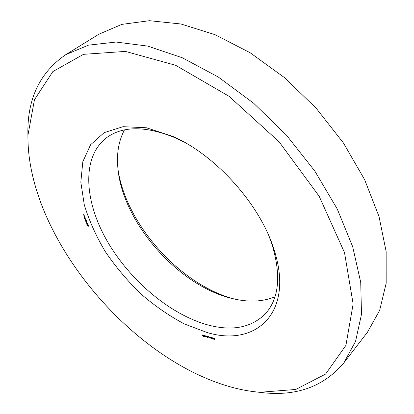 <?xml version="1.0" encoding="UTF-8"?>
<svg xmlns="http://www.w3.org/2000/svg" width="414" height="414" viewBox="0 0 414 414"><rect width="100%" height="100%" fill="white"/><g stroke="black" fill="none" stroke-linecap="round" stroke-linejoin="round"><path stroke-width="0.62" d="M118.104 170.149C126.317 224.792 180.778 285.199 234.283 299.006M124.469 129.903C118.73 140.708 116.531 153.325 117.855 167.763C122.275 222.67 179.402 287.119 233.848 298.908L236.632 299.503C250.853 302.308 263.63 301.418 274.968 296.828M256.183 391.929L265.043 392.922C298.002 395.919 324.229 385.946 343.734 363.011L367.461 332.214L379.664 310.35L386.174 283.217L386.148 251.552L379.012 216.517L364.636 179.686L343.397 142.944L316.239 108.308L284.594 77.723L250.237 52.806L215.089 34.704L180.98 23.996L149.485 20.7L121.825 24.379L98.811 34.253L65.733 54.679C40.908 71.71 28.287 96.772 27.867 129.861L27.935 138.778M183.474 141.738L176.664 138.421C146.81 125.856 123.507 125.566 106.755 137.562C81.387 156.73 84.145 200.702 106.848 240.487C129.644 280.402 170.444 315.007 208.703 325.171C232.699 331.35 251.64 327.515 265.529 313.657C279.186 298.23 281.303 275.025 271.884 244.032L269.286 236.917M343.734 363.011L355.533 341.441L361.489 314.329L360.729 282.374L352.687 246.723L337.244 208.982L314.831 171.091L286.457 135.161L253.647 103.231L218.271 77.025L182.326 57.774L147.694 46.094L115.987 42.042L88.405 45.167L65.733 54.679M207.016 332.489C256.018 347.522 295.42 312.565 273.514 248.053C259.433 203.791 215.404 154.955 172.835 136.387L146.452 127.771L123.056 126.679L104.131 132.656L90.583 144.75L82.826 161.698L80.828 182.16L84.285 204.795C89.072 220.548 96.11 236.203 105.389 251.753C115.739 266.932 127.574 280.987 140.9 293.919C154.836 305.956 169.367 315.986 184.499 324.007L207.016 332.489M225.19 385.315C236.994 389.02 248.571 391.339 259.92 392.281L295.736 389.465L325.58 374.085L345.913 345.374L353.142 303.974L344.51 252.587L319.173 196.257L279.093 141.805L229.066 96.317L175.655 65.298L125.426 51.408L83.504 54.332L52.847 71.591L34.471 99.691L27.971 135.026C26.434 232.725 125.163 354.141 225.19 385.315M83.649 215.099L84.094 214.871L84.327 215.213L83.519 214.654L83.649 215.099L83.752 214.69M83.882 215.678L84.389 215.823L83.819 215.244L83.944 215.627M84.435 215.942L83.98 215.927L84.642 216.46L84.435 215.942M84.006 216.977L84.347 217.707L85.196 217.852L84.88 217.065L85.093 217.712L84.508 217.122L84.663 217.64L84.347 217.583L84.052 216.941M84.435 218.043L85.356 218.266L84.497 217.997M84.57 218.385L84.906 219.109L85.75 219.26L85.067 218.53L85.227 219.042L84.906 218.99L84.616 218.344M85.76 220.005L85.439 220.445L86.314 220.538L85.584 220.346L85.915 220.036L85.258 219.544L85.858 219.529L85.015 219.379L85.833 219.948M85.77 221.386L86.697 221.614L86.381 220.828L86.588 221.474L86.008 220.885L86.164 221.397L85.848 221.34L85.532 220.678L85.843 221.33M86.303 222.489L86.174 222.163L86.997 222.251L85.915 221.635L86.303 222.489M86.749 223.539L87.023 223.586L86.94 222.887L87.432 223.607L87.328 223.089L86.816 222.742L86.754 223.415L86.407 222.722L86.873 223.436M87.059 225.387L88.415 226.204L88.668 225.682L88.368 224.926L87.012 224.114L86.795 224.818L87.059 225.387L87.333 225.164M202.136 335.697L203.015 336.137L202.001 335.2L202.7 335.112L202.953 335.469L202.156 335.211L203.176 336.266L202.136 335.697M203.548 336.463L203.093 335.159L204.19 335.795L203.528 335.956L203.662 336.339M204.728 336.784L204.278 335.48L205.504 336.768L205.308 335.759L205.758 337.063L204.532 335.77L204.842 336.665M205.825 336.696L206.27 336.815L205.939 336.577M206.441 336.861L207.326 337.301L206.307 336.365L207.016 336.277L207.269 336.634L206.462 336.375L207.492 337.436L206.441 336.861M207.864 337.633L207.414 336.328L208.511 336.96L207.849 337.125L207.978 337.508M209.075 337.959L208.625 336.654L209.784 337.286L210.162 338.254L209.629 337.627L209.06 337.451L209.194 337.834M210.162 337.871L210.607 337.99L210.271 337.752M210.612 337.482L211.326 337.596L211.58 338.58L210.933 338.316L210.809 337.281M212.791 338.968L211.911 338.73L212.315 338.031L211.663 337.917L211.663 337.596L212.299 337.783L212.47 338.305L212.04 338.626L212.791 338.968M212.822 338.683L213.505 338.978L212.786 338.45L212.646 337.788L213.313 337.969L212.822 337.979L212.889 338.316L213.448 338.502L213.665 339.113L212.822 338.683M213.815 338.74L213.696 338.145L214.281 338.295L214.69 339.413L214.059 339.252L213.878 338.678M85.362 220.367L85.858 219.969M85.439 220.445L85.915 220.062M85.584 220.346L85.91 220.082M88.28 225.501L88.56 225.713M87.799 226.091L88.373 225.63M87.975 226.168L88.544 225.708M88.135 226.215L88.399 226.003M87.028 224.31L87.292 224.098M86.987 224.471L87.406 224.129M86.899 224.579L87.442 224.14M87.338 224.222L87.442 224.579M86.795 224.818L87.364 224.357M86.857 225.009L87.426 224.548M86.945 225.2L87.256 224.947M83.628 214.794L83.907 214.721M84.109 216.01L84.534 216.32L84.239 215.911M87.354 224.647L88.027 225.025L88.073 225.671L87.287 225.081L87.716 224.357M87.504 224.636L87.763 224.424M88.141 225.237L88.42 225.009M88.187 225.433L88.508 225.175M203.838 335.526L203.326 335.361L203.828 335.904L203.926 335.438M208.164 336.696L207.642 336.53L208.149 337.074L208.247 336.603M208.858 336.856L209.008 337.301L209.613 337.405L208.966 336.748M211.295 338.461L211.212 337.638L210.819 337.457L211.295 338.461M214.364 339.294L214.017 338.812L214.364 339.294M214.136 338.657L213.857 338.274L214.136 338.657M202.001 335.2L202.275 334.91M203.936 336.064L204.19 335.801M206.307 336.365L206.581 336.075M208.258 337.234L208.516 336.965M211.342 338.605L211.626 338.31M212.201 338.429L212.501 338.109M213.355 339.154L213.665 338.807M213.831 338.921L214.095 338.642M214.411 339.439L214.7 339.128M214.183 338.802L214.452 338.517M176.664 138.421L172.835 136.387M271.884 244.032L273.514 248.053M259.92 392.281L265.043 392.922M27.971 135.026L27.867 129.861"/></g></svg>
